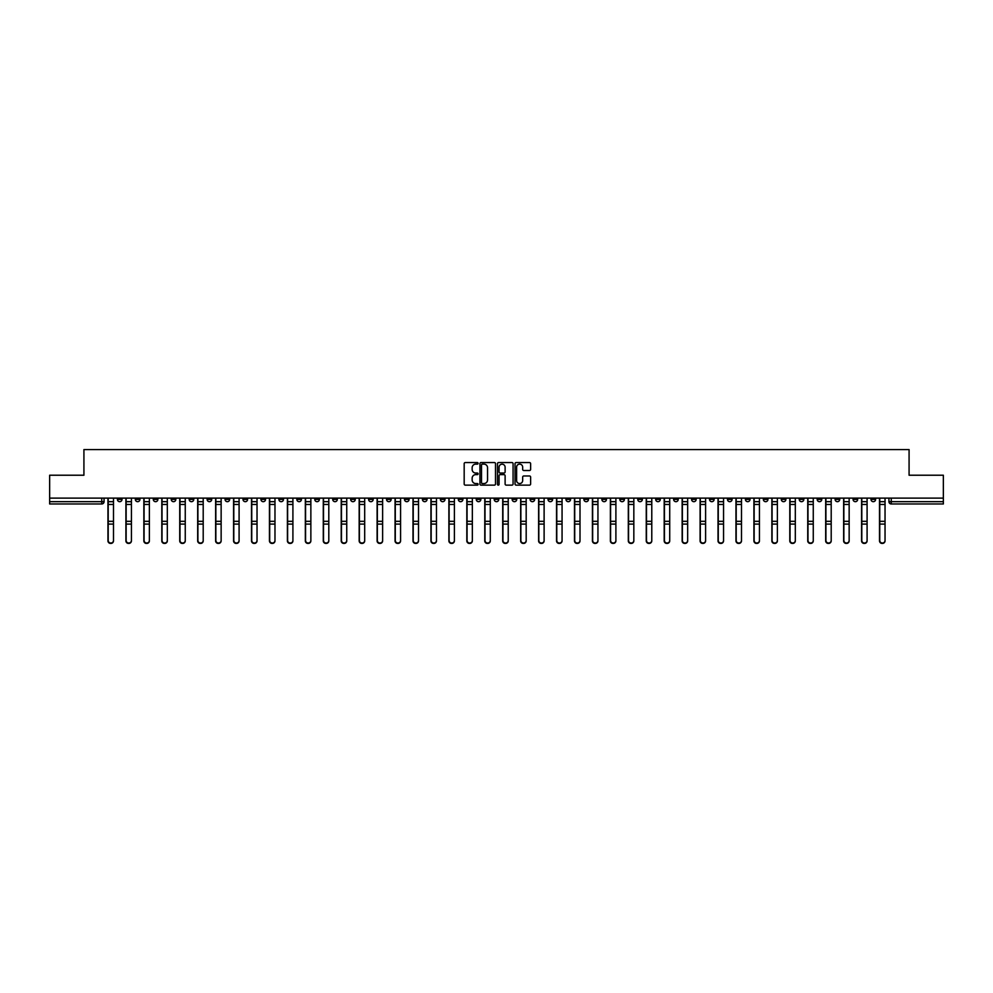 <?xml version="1.0" encoding="UTF-8"?>
<svg xmlns="http://www.w3.org/2000/svg" width="993" height="993" viewBox="0 0 993 993"><rect width="100%" height="100%" fill="white"/><g stroke="black" fill="none" stroke-linecap="round" stroke-linejoin="round"><path stroke-width="1.49" d="M478.092 463.346A0.794 0.794 0 0 0 477.31 462.552L465.307 462.552A1.13 1.13 0 0 0 464.178 463.681L464.178 484.001A1.13 1.13 0 0 0 465.307 485.13L477.31 485.13A0.794 0.794 0 0 0 478.092 484.348A0.794 0.794 0 0 0 477.31 483.554L475.759 483.554A3.612 3.612 0 0 1 472.147 479.942L472.147 478.241A3.612 3.612 0 0 1 475.759 474.629L477.31 474.629A0.794 0.794 0 0 0 478.092 473.847A0.794 0.794 0 0 0 477.31 473.053L475.759 473.053A3.612 3.612 0 0 1 472.147 469.441L472.147 467.74A3.612 3.612 0 0 1 475.759 464.128L477.31 464.128A0.794 0.794 0 0 0 478.092 463.346M835.113 498.114L835.113 499.38L839.718 499.38A2.296 2.296 0 0 1 837.422 501.676A2.296 2.296 0 0 1 835.113 499.38L835.113 498.114M709.511 498.114L709.511 499.38L714.116 499.38A2.296 2.296 0 0 1 711.82 501.676A2.296 2.296 0 0 1 709.511 499.38L709.511 498.114M619.806 498.114L619.806 499.38L624.398 499.38A2.296 2.296 0 0 1 622.102 501.676A2.296 2.296 0 0 1 619.806 499.38L619.806 498.114M601.857 499.38L601.857 498.114L601.857 499.38A2.296 2.296 0 0 0 604.154 501.676A2.296 2.296 0 0 1 601.857 499.38L606.462 499.38A2.296 2.296 0 0 1 604.154 501.676M565.973 498.114L565.973 499.38L570.578 499.38A2.296 2.296 0 0 1 568.269 501.676A2.296 2.296 0 0 1 565.973 499.38L565.973 498.114M548.024 499.38L548.024 498.114L548.024 499.38A2.296 2.296 0 0 0 550.333 501.676A2.296 2.296 0 0 1 548.024 499.38L552.629 499.38A2.296 2.296 0 0 1 550.333 501.676M530.088 499.38L530.088 498.114L530.088 499.38A2.296 2.296 0 0 0 532.385 501.676A2.296 2.296 0 0 1 530.088 499.38L534.681 499.38A2.296 2.296 0 0 1 532.385 501.676A2.296 2.296 0 0 0 534.681 499.38A2.296 2.296 0 0 1 532.385 501.676M476.255 499.38L476.255 498.114L476.255 499.38A2.296 2.296 0 0 0 478.552 501.676A2.296 2.296 0 0 1 476.255 499.38L480.86 499.38A2.296 2.296 0 0 1 478.552 501.676M458.319 498.114L458.319 499.38L462.912 499.38A2.296 2.296 0 0 1 460.615 501.676A2.296 2.296 0 0 1 458.319 499.38L458.319 498.114M440.371 498.114L440.371 499.38L444.976 499.38A2.296 2.296 0 0 1 442.667 501.676A2.296 2.296 0 0 1 440.371 499.38L440.371 498.114M422.422 498.114L422.422 499.38L427.027 499.38A2.296 2.296 0 0 1 424.731 501.676A2.296 2.296 0 0 1 422.422 499.38L422.422 498.114M404.486 499.38L404.486 498.114L404.486 499.38A2.296 2.296 0 0 0 406.782 501.676A2.296 2.296 0 0 1 404.486 499.38L409.091 499.38A2.296 2.296 0 0 1 406.782 501.676M368.602 498.114L368.602 499.38L373.194 499.38A2.296 2.296 0 0 1 370.898 501.676A2.296 2.296 0 0 1 368.602 499.38L368.602 498.114M350.653 499.38L350.653 498.114L350.653 499.38A2.296 2.296 0 0 0 352.962 501.676A2.296 2.296 0 0 1 350.653 499.38L355.258 499.38A2.296 2.296 0 0 1 352.962 501.676A2.296 2.296 0 0 0 355.258 499.38A2.296 2.296 0 0 1 352.962 501.676M243 498.114L243 499.38L247.592 499.38A2.296 2.296 0 0 1 245.296 501.676A2.296 2.296 0 0 1 243 499.38L243 498.114M225.051 498.114L225.051 499.38L229.656 499.38A2.296 2.296 0 0 1 227.36 501.676A2.296 2.296 0 0 1 225.051 499.38L225.051 498.114M207.115 498.114L207.115 499.38L211.708 499.38A2.296 2.296 0 0 1 209.411 501.676A2.296 2.296 0 0 1 207.115 499.38L207.115 498.114M171.23 498.114L171.23 499.38L175.823 499.38A2.296 2.296 0 0 1 173.527 501.676A2.296 2.296 0 0 1 171.23 499.38L171.23 498.114M153.282 498.114L153.282 499.38L157.887 499.38A2.296 2.296 0 0 1 155.578 501.676A2.296 2.296 0 0 1 153.282 499.38L153.282 498.114M529.492 470.508A1.13 1.13 0 0 0 530.622 469.379L530.622 463.681A1.13 1.13 0 0 0 529.492 462.552L516.174 462.552A1.13 1.13 0 0 0 515.044 463.681L515.044 484.001A1.13 1.13 0 0 0 516.174 485.13L529.492 485.13A1.13 1.13 0 0 0 530.622 484.001L530.622 477.112A1.13 1.13 0 0 0 529.492 475.982L523.795 475.982A1.13 1.13 0 0 0 522.666 477.112L522.666 480.538A3.016 3.016 0 0 1 519.649 483.554A3.016 3.016 0 0 1 516.621 480.538L516.621 467.157A3.016 3.016 0 0 1 519.649 464.128A3.016 3.016 0 0 1 522.666 467.157L522.666 469.379A1.13 1.13 0 0 0 523.795 470.508L529.492 470.508M49.65 498.114L49.65 475.225L83.921 475.225L83.921 449.568L909.079 449.568L909.079 475.225L943.35 475.225L943.35 498.114L49.65 498.114L49.65 501.676L104.054 501.676L104.054 498.114L104.054 501.676A2.296 2.296 0 0 1 101.758 503.972L49.65 503.972L49.65 501.676M495.507 463.681A1.13 1.13 0 0 0 494.377 462.552L481.059 462.552A1.13 1.13 0 0 0 479.929 463.681L479.929 484.001A1.13 1.13 0 0 0 481.059 485.13L494.377 485.13A1.13 1.13 0 0 0 495.507 484.001L495.507 463.681M498.623 462.552L511.941 462.552A1.13 1.13 0 0 1 513.071 463.681L513.071 484.001A1.13 1.13 0 0 1 511.941 485.13L506.231 485.13A1.13 1.13 0 0 1 505.114 484.001L505.114 475.759A1.13 1.13 0 0 0 503.985 474.629L500.199 474.629A1.13 1.13 0 0 0 499.069 475.759L499.069 484.348A0.794 0.794 0 0 1 498.275 485.13A0.794 0.794 0 0 1 497.493 484.348L497.493 463.681A1.13 1.13 0 0 1 498.623 462.552M888.946 498.114L888.946 501.676L943.35 501.676L943.35 503.972L891.242 503.972A2.296 2.296 0 0 1 888.946 501.676M943.35 498.114L943.35 501.676M875.603 498.114L875.603 499.38A2.296 2.296 0 0 1 873.306 501.676A2.296 2.296 0 0 1 870.998 499.38L875.603 499.38M870.998 498.114L870.998 499.38M857.667 498.114L857.667 499.38A2.296 2.296 0 0 1 855.358 501.676A2.296 2.296 0 0 1 853.061 499.38A2.296 2.296 0 0 0 855.358 501.676A2.296 2.296 0 0 0 857.667 499.38A2.296 2.296 0 0 1 855.358 501.676M853.061 498.114L853.061 499.38L857.667 499.38M839.718 498.114L839.718 499.38M821.77 498.114L821.77 499.38A2.296 2.296 0 0 1 819.473 501.676A2.296 2.296 0 0 1 817.177 499.38L821.77 499.38M817.177 498.114L817.177 499.38M803.833 498.114L803.833 499.38A2.296 2.296 0 0 1 801.537 501.676A2.296 2.296 0 0 1 799.228 499.38L803.833 499.38A2.296 2.296 0 0 1 801.537 501.676A2.296 2.296 0 0 0 803.833 499.38L803.833 498.114M799.228 498.114L799.228 499.38M785.885 498.114L785.885 499.38A2.296 2.296 0 0 1 783.589 501.676A2.296 2.296 0 0 1 781.292 499.38A2.296 2.296 0 0 0 783.589 501.676M781.292 498.114L781.292 499.38L785.885 499.38M767.949 498.114L767.949 499.38A2.296 2.296 0 0 1 765.64 501.676A2.296 2.296 0 0 1 763.344 499.38L767.949 499.38A2.296 2.296 0 0 1 765.64 501.676A2.296 2.296 0 0 0 767.949 499.38M763.344 498.114L763.344 499.38M750 498.114L750 499.38A2.296 2.296 0 0 1 747.704 501.676A2.296 2.296 0 0 1 745.408 499.38A2.296 2.296 0 0 0 747.704 501.676M745.408 498.114L745.408 499.38L750 499.38M732.064 498.114L732.064 499.38A2.296 2.296 0 0 1 729.756 501.676A2.296 2.296 0 0 1 727.459 499.38L732.064 499.38M727.459 498.114L727.459 499.38M714.116 498.114L714.116 499.38A2.296 2.296 0 0 1 711.82 501.676A2.296 2.296 0 0 0 714.116 499.38M696.167 498.114L696.167 499.38A2.296 2.296 0 0 1 693.871 501.676A2.296 2.296 0 0 1 691.575 499.38L696.167 499.38M691.575 498.114L691.575 499.38M678.231 498.114L678.231 499.38A2.296 2.296 0 0 1 675.935 501.676A2.296 2.296 0 0 1 673.626 499.38L678.231 499.38M673.626 498.114L673.626 499.38M660.283 498.114L660.283 499.38A2.296 2.296 0 0 1 657.987 501.676A2.296 2.296 0 0 1 655.69 499.38A2.296 2.296 0 0 0 657.987 501.676M655.69 498.114L655.69 499.38L660.283 499.38M642.347 498.114L642.347 499.38A2.296 2.296 0 0 1 640.038 501.676A2.296 2.296 0 0 1 637.742 499.38L642.347 499.38M637.742 498.114L637.742 499.38M624.398 498.114L624.398 499.38L624.398 498.114M606.462 498.114L606.462 499.38M588.514 498.114L588.514 499.38A2.296 2.296 0 0 1 586.218 501.676A2.296 2.296 0 0 1 583.909 499.38L588.514 499.38A2.296 2.296 0 0 1 586.218 501.676A2.296 2.296 0 0 0 588.514 499.38L588.514 498.114M583.909 498.114L583.909 499.38M570.578 498.114L570.578 499.38A2.296 2.296 0 0 1 568.269 501.676A2.296 2.296 0 0 0 570.578 499.38L570.578 498.114M552.629 498.114L552.629 499.38L552.629 498.114M534.681 498.114L534.681 499.38M516.745 498.114L516.745 499.38A2.296 2.296 0 0 1 514.448 501.676A2.296 2.296 0 0 1 512.14 499.38L516.745 499.38A2.296 2.296 0 0 1 514.448 501.676A2.296 2.296 0 0 0 516.745 499.38M512.14 498.114L512.14 499.38M498.796 498.114L498.796 499.38A2.296 2.296 0 0 1 496.5 501.676A2.296 2.296 0 0 1 494.204 499.38A2.296 2.296 0 0 0 496.5 501.676A2.296 2.296 0 0 0 498.796 499.38A2.296 2.296 0 0 1 496.5 501.676M494.204 498.114L494.204 499.38L498.796 499.38M480.86 498.114L480.86 499.38L480.86 498.114M462.912 498.114L462.912 499.38L462.912 498.114M444.976 498.114L444.976 499.38A2.296 2.296 0 0 1 442.667 501.676A2.296 2.296 0 0 0 444.976 499.38L444.976 498.114M427.027 498.114L427.027 499.38A2.296 2.296 0 0 1 424.731 501.676A2.296 2.296 0 0 0 427.027 499.38M409.091 498.114L409.091 499.38L409.091 498.114M391.143 498.114L391.143 499.38A2.296 2.296 0 0 1 388.846 501.676A2.296 2.296 0 0 1 386.538 499.38A2.296 2.296 0 0 0 388.846 501.676M386.538 498.114L386.538 499.38L391.143 499.38M373.194 498.114L373.194 499.38A2.296 2.296 0 0 1 370.898 501.676A2.296 2.296 0 0 0 373.194 499.38L373.194 498.114M355.258 498.114L355.258 499.38M337.31 498.114L337.31 499.38A2.296 2.296 0 0 1 335.013 501.676A2.296 2.296 0 0 1 332.717 499.38L337.31 499.38M332.717 498.114L332.717 499.38M319.374 498.114L319.374 499.38A2.296 2.296 0 0 1 317.065 501.676A2.296 2.296 0 0 1 314.769 499.38L319.374 499.38M314.769 498.114L314.769 499.38M301.425 498.114L301.425 499.38A2.296 2.296 0 0 1 299.129 501.676A2.296 2.296 0 0 1 296.833 499.38L301.425 499.38M296.833 498.114L296.833 499.38M283.489 498.114L283.489 499.38A2.296 2.296 0 0 1 281.18 501.676A2.296 2.296 0 0 1 278.884 499.38L283.489 499.38M278.884 498.114L278.884 499.38M265.541 498.114L265.541 499.38A2.296 2.296 0 0 1 263.244 501.676A2.296 2.296 0 0 1 260.936 499.38L265.541 499.38M260.936 498.114L260.936 499.38M247.592 498.114L247.592 499.38L247.592 498.114M229.656 498.114L229.656 499.38M211.708 498.114L211.708 499.38L211.708 498.114M193.772 498.114L193.772 499.38A2.296 2.296 0 0 1 191.463 501.676A2.296 2.296 0 0 1 189.167 499.38L193.772 499.38M189.167 498.114L189.167 499.38M175.823 498.114L175.823 499.38M157.887 498.114L157.887 499.38L157.887 498.114M139.939 498.114L139.939 499.38A2.296 2.296 0 0 1 137.642 501.676A2.296 2.296 0 0 1 135.333 499.38L139.939 499.38M135.333 498.114L135.333 499.38M117.397 498.114L117.397 499.38L122.002 499.38L122.002 498.114L122.002 499.38A2.296 2.296 0 0 1 119.694 501.676A2.296 2.296 0 0 1 117.397 499.38A2.296 2.296 0 0 0 119.694 501.676M101.758 503.972A2.296 2.296 0 0 0 104.054 501.676A2.296 2.296 0 0 1 101.758 503.972L101.758 498.114M482.3 464.128A0.794 0.794 0 0 0 481.518 464.923L481.518 482.759A0.794 0.794 0 0 0 482.3 483.554L483.939 483.554A3.612 3.612 0 0 0 487.551 479.942L487.551 467.74A3.612 3.612 0 0 0 483.939 464.128L482.3 464.128M505.114 467.206A3.016 3.016 0 0 0 502.086 464.19A3.016 3.016 0 0 0 499.069 467.206L499.069 471.923A1.13 1.13 0 0 0 500.199 473.053L503.985 473.053A1.13 1.13 0 0 0 505.114 471.923L505.114 467.206M107.964 498.114L107.964 540.875A2.644 2.545 180 0 0 110.719 543.432M113.487 540.477L113.487 540.875A2.644 2.545 180 0 1 110.844 543.432A2.644 2.545 180 0 1 108.2 540.875L108.2 540.477A2.644 2.545 0 0 0 110.844 543.034A2.644 2.545 0 0 0 113.487 540.477L113.487 524.093L108.2 524.093L108.2 540.477M108.2 498.114L108.2 524.093M113.487 498.114L113.487 524.093M125.912 498.114L125.912 540.875A2.644 2.545 180 0 0 128.668 543.432M143.848 498.114L143.848 540.875A2.644 2.545 180 0 0 146.616 543.432M161.797 498.114L161.797 540.875A2.644 2.545 180 0 0 164.553 543.432M131.424 540.477L131.424 540.875A2.644 2.545 180 0 1 128.78 543.432A2.644 2.545 180 0 1 126.136 540.875L126.136 540.477A2.644 2.545 0 0 0 128.78 543.034A2.644 2.545 0 0 0 131.424 540.477L131.424 524.093L126.136 524.093L126.136 540.477M126.136 498.114L126.136 524.093M131.424 498.114L131.424 524.093M149.372 540.477L149.372 540.875A2.644 2.545 180 0 1 146.728 543.432A2.644 2.545 180 0 1 144.084 540.875L144.084 540.477A2.644 2.545 0 0 0 146.728 543.034A2.644 2.545 0 0 0 149.372 540.477L149.372 524.093L144.084 524.093L144.084 540.477M144.084 498.114L144.084 524.093M149.372 498.114L149.372 524.093M167.321 540.477L167.321 540.875A2.644 2.545 180 0 1 164.664 543.432A2.644 2.545 180 0 1 162.02 540.875L162.02 540.477A2.644 2.545 0 0 0 164.664 543.034A2.644 2.545 0 0 0 167.321 540.477L167.321 524.093L162.02 524.093L162.02 540.477M162.02 498.114L162.02 524.093M167.321 498.114L167.321 524.093M179.733 498.114L179.733 540.875A2.644 2.545 180 0 0 182.501 543.432M197.681 498.114L197.681 540.875A2.644 2.545 180 0 0 200.437 543.432M185.257 540.477L185.257 540.875A2.644 2.545 180 0 1 182.613 543.432A2.644 2.545 180 0 1 179.969 540.875L179.969 540.477A2.644 2.545 0 0 0 182.613 543.034A2.644 2.545 0 0 0 185.257 540.477L185.257 524.093L179.969 524.093L179.969 540.477M179.969 498.114L179.969 524.093M185.257 498.114L185.257 524.093M203.205 540.477L203.205 540.875A2.644 2.545 180 0 1 200.561 543.432A2.644 2.545 180 0 1 197.905 540.875L197.905 540.477A2.644 2.545 0 0 0 200.561 543.034A2.644 2.545 0 0 0 203.205 540.477L203.205 524.093L197.905 524.093L197.905 540.477M197.905 498.114L197.905 524.093M203.205 498.114L203.205 524.093M215.618 498.114L215.618 540.875A2.644 2.545 180 0 0 218.386 543.432M233.566 498.114L233.566 540.875A2.644 2.545 180 0 0 236.322 543.432M251.514 498.114L251.514 540.875A2.644 2.545 180 0 0 254.27 543.432M269.451 498.114L269.451 540.875A2.644 2.545 180 0 0 272.219 543.432M287.399 498.114L287.399 540.875A2.644 2.545 180 0 0 290.155 543.432M305.335 498.114L305.335 540.875A2.644 2.545 180 0 0 308.103 543.432M323.284 498.114L323.284 540.875A2.644 2.545 180 0 0 326.039 543.432M341.22 498.114L341.22 540.875A2.644 2.545 180 0 0 343.988 543.432M221.141 540.477L221.141 540.875A2.644 2.545 180 0 1 218.497 543.432A2.644 2.545 180 0 1 215.853 540.875L215.853 540.477A2.644 2.545 0 0 0 218.497 543.034A2.644 2.545 0 0 0 221.141 540.477L221.141 524.093L215.853 524.093L215.853 540.477M215.853 498.114L215.853 524.093M221.141 498.114L221.141 524.093M239.09 540.477L239.09 540.875A2.644 2.545 180 0 1 236.446 543.432A2.644 2.545 180 0 1 233.802 540.875L233.802 540.477A2.644 2.545 0 0 0 236.446 543.034A2.644 2.545 0 0 0 239.09 540.477L239.09 524.093L233.802 524.093L233.802 540.477M233.802 498.114L233.802 524.093M239.09 498.114L239.09 524.093M257.026 540.477L257.026 540.875A2.644 2.545 180 0 1 254.382 543.432A2.644 2.545 180 0 1 251.738 540.875L251.738 540.477A2.644 2.545 0 0 0 254.382 543.034A2.644 2.545 0 0 0 257.026 540.477L257.026 524.093L251.738 524.093L251.738 540.477M251.738 498.114L251.738 524.093M257.026 498.114L257.026 524.093M274.974 540.477L274.974 540.875A2.644 2.545 180 0 1 272.33 543.432A2.644 2.545 180 0 1 269.686 540.875L269.686 540.477A2.644 2.545 0 0 0 272.33 543.034A2.644 2.545 0 0 0 274.974 540.477L274.974 524.093L269.686 524.093L269.686 540.477M269.686 498.114L269.686 524.093M274.974 498.114L274.974 524.093M292.91 540.477L292.91 540.875A2.644 2.545 180 0 1 290.266 543.432A2.644 2.545 180 0 1 287.622 540.875L287.622 540.477A2.644 2.545 0 0 0 290.266 543.034A2.644 2.545 0 0 0 292.91 540.477L292.91 524.093L287.622 524.093L287.622 540.477M287.622 498.114L287.622 524.093M292.91 498.114L292.91 524.093M310.859 540.477L310.859 540.875A2.644 2.545 180 0 1 308.215 543.432A2.644 2.545 180 0 1 305.571 540.875L305.571 540.477A2.644 2.545 0 0 0 308.215 543.034A2.644 2.545 0 0 0 310.859 540.477L310.859 524.093L305.571 524.093L305.571 540.477M305.571 498.114L305.571 524.093M310.859 498.114L310.859 524.093M328.807 540.477L328.807 540.875A2.644 2.545 180 0 1 326.151 543.432A2.644 2.545 180 0 1 323.507 540.875L323.507 540.477A2.644 2.545 0 0 0 326.151 543.034A2.644 2.545 0 0 0 328.807 540.477L328.807 524.093L323.507 524.093L323.507 540.477M323.507 498.114L323.507 524.093M328.807 498.114L328.807 524.093M346.743 540.477L346.743 540.875A2.644 2.545 180 0 1 344.099 543.432A2.644 2.545 180 0 1 341.455 540.875L341.455 540.477A2.644 2.545 0 0 0 344.099 543.034A2.644 2.545 0 0 0 346.743 540.477L346.743 524.093L341.455 524.093L341.455 540.477M341.455 498.114L341.455 524.093M346.743 498.114L346.743 524.093M359.168 498.114L359.168 540.875A2.644 2.545 180 0 0 361.924 543.432M377.104 498.114L377.104 540.875A2.644 2.545 180 0 0 379.872 543.432M395.053 498.114L395.053 540.875A2.644 2.545 180 0 0 397.808 543.432M413.001 498.114L413.001 540.875A2.644 2.545 180 0 0 415.757 543.432M430.937 498.114L430.937 540.875A2.644 2.545 180 0 0 433.705 543.432M448.886 498.114L448.886 540.875A2.644 2.545 180 0 0 451.641 543.432M466.822 498.114L466.822 540.875A2.644 2.545 180 0 0 469.59 543.432M484.77 498.114L484.77 540.875A2.644 2.545 180 0 0 487.526 543.432M502.706 498.114L502.706 540.875A2.644 2.545 180 0 0 505.474 543.432M520.655 498.114L520.655 540.875A2.644 2.545 180 0 0 523.41 543.432M538.603 498.114L538.603 540.875A2.644 2.545 180 0 0 541.359 543.432M556.539 498.114L556.539 540.875A2.644 2.545 180 0 0 559.295 543.432M574.488 498.114L574.488 540.875A2.644 2.545 180 0 0 577.243 543.432M592.424 498.114L592.424 540.875A2.644 2.545 180 0 0 595.192 543.432M610.372 498.114L610.372 540.875A2.644 2.545 180 0 0 613.128 543.432M364.692 540.477L364.692 540.875A2.644 2.545 180 0 1 362.048 543.432A2.644 2.545 180 0 1 359.392 540.875L359.392 540.477A2.644 2.545 0 0 0 362.048 543.034A2.644 2.545 0 0 0 364.692 540.477L364.692 524.093L359.392 524.093L359.392 540.477M359.392 498.114L359.392 524.093M364.692 498.114L364.692 524.093M382.628 540.477L382.628 540.875A2.644 2.545 180 0 1 379.984 543.432A2.644 2.545 180 0 1 377.34 540.875L377.34 540.477A2.644 2.545 0 0 0 379.984 543.034A2.644 2.545 0 0 0 382.628 540.477L382.628 524.093L377.34 524.093L377.34 540.477M377.34 498.114L377.34 524.093M382.628 498.114L382.628 524.093M400.576 540.477L400.576 540.875A2.644 2.545 180 0 1 397.932 543.432A2.644 2.545 180 0 1 395.288 540.875L395.288 540.477A2.644 2.545 0 0 0 397.932 543.034A2.644 2.545 0 0 0 400.576 540.477L400.576 524.093L395.288 524.093L395.288 540.477M395.288 498.114L395.288 524.093M400.576 498.114L400.576 524.093M418.512 540.477L418.512 540.875A2.644 2.545 180 0 1 415.868 543.432A2.644 2.545 180 0 1 413.225 540.875L413.225 540.477A2.644 2.545 0 0 0 415.868 543.034A2.644 2.545 0 0 0 418.512 540.477L418.512 524.093L413.225 524.093L413.225 540.477M413.225 498.114L413.225 524.093M418.512 498.114L418.512 524.093M436.461 540.477L436.461 540.875A2.644 2.545 180 0 1 433.817 543.432A2.644 2.545 180 0 1 431.173 540.875L431.173 540.477A2.644 2.545 0 0 0 433.817 543.034A2.644 2.545 0 0 0 436.461 540.477L436.461 524.093L431.173 524.093L431.173 540.477M431.173 498.114L431.173 524.093M436.461 498.114L436.461 524.093M454.397 540.477L454.397 540.875A2.644 2.545 180 0 1 451.753 543.432A2.644 2.545 180 0 1 449.109 540.875L449.109 540.477A2.644 2.545 0 0 0 451.753 543.034A2.644 2.545 0 0 0 454.397 540.477L454.397 524.093L449.109 524.093L449.109 540.477M449.109 498.114L449.109 524.093M454.397 498.114L454.397 524.093M472.345 540.477L472.345 540.875A2.644 2.545 180 0 1 469.701 543.432A2.644 2.545 180 0 1 467.058 540.875L467.058 540.477A2.644 2.545 0 0 0 469.701 543.034A2.644 2.545 0 0 0 472.345 540.477L472.345 524.093L467.058 524.093L467.058 540.477M467.058 498.114L467.058 524.093M472.345 498.114L472.345 524.093M490.294 540.477L490.294 540.875A2.644 2.545 180 0 1 487.637 543.432A2.644 2.545 180 0 1 484.994 540.875L484.994 540.477A2.644 2.545 0 0 0 487.637 543.034A2.644 2.545 0 0 0 490.294 540.477L490.294 524.093L484.994 524.093L484.994 540.477M484.994 498.114L484.994 524.093M490.294 498.114L490.294 524.093M508.23 540.477L508.23 540.875A2.644 2.545 180 0 1 505.586 543.432A2.644 2.545 180 0 1 502.942 540.875L502.942 540.477A2.644 2.545 0 0 0 505.586 543.034A2.644 2.545 0 0 0 508.23 540.477L508.23 524.093L502.942 524.093L502.942 540.477M502.942 498.114L502.942 524.093M508.23 498.114L508.23 524.093M526.178 540.477L526.178 540.875A2.644 2.545 180 0 1 523.534 543.432A2.644 2.545 180 0 1 520.878 540.875L520.878 540.477A2.644 2.545 0 0 0 523.534 543.034A2.644 2.545 0 0 0 526.178 540.477L526.178 524.093L520.878 524.093L520.878 540.477M520.878 498.114L520.878 524.093M526.178 498.114L526.178 524.093M544.114 540.477L544.114 540.875A2.644 2.545 180 0 1 541.47 543.432A2.644 2.545 180 0 1 538.827 540.875L538.827 540.477A2.644 2.545 0 0 0 541.47 543.034A2.644 2.545 0 0 0 544.114 540.477L544.114 524.093L538.827 524.093L538.827 540.477M538.827 498.114L538.827 524.093M544.114 498.114L544.114 524.093M562.063 540.477L562.063 540.875A2.644 2.545 180 0 1 559.419 543.432A2.644 2.545 180 0 1 556.775 540.875L556.775 540.477A2.644 2.545 0 0 0 559.419 543.034A2.644 2.545 0 0 0 562.063 540.477L562.063 524.093L556.775 524.093L556.775 540.477M556.775 498.114L556.775 524.093M562.063 498.114L562.063 524.093M579.999 540.477L579.999 540.875A2.644 2.545 180 0 1 577.355 543.432A2.644 2.545 180 0 1 574.711 540.875L574.711 540.477A2.644 2.545 0 0 0 577.355 543.034A2.644 2.545 0 0 0 579.999 540.477L579.999 524.093L574.711 524.093L574.711 540.477M574.711 498.114L574.711 524.093M579.999 498.114L579.999 524.093M597.947 540.477L597.947 540.875A2.644 2.545 180 0 1 595.303 543.432A2.644 2.545 180 0 1 592.66 540.875L592.66 540.477A2.644 2.545 0 0 0 595.303 543.034A2.644 2.545 0 0 0 597.947 540.477L597.947 524.093L592.66 524.093L592.66 540.477M592.66 498.114L592.66 524.093M597.947 498.114L597.947 524.093M615.896 540.477L615.896 540.875A2.644 2.545 180 0 1 613.24 543.432A2.644 2.545 180 0 1 610.596 540.875L610.596 540.477A2.644 2.545 0 0 0 613.24 543.034A2.644 2.545 0 0 0 615.896 540.477L615.896 524.093L610.596 524.093L610.596 540.477M610.596 498.114L610.596 524.093M615.896 498.114L615.896 524.093M628.308 498.114L628.308 540.875A2.644 2.545 180 0 0 631.076 543.432M633.832 540.477L633.832 540.875A2.644 2.545 180 0 1 631.188 543.432A2.644 2.545 180 0 1 628.544 540.875L628.544 540.477A2.644 2.545 0 0 0 631.188 543.034A2.644 2.545 0 0 0 633.832 540.477L633.832 524.093L628.544 524.093L628.544 540.477M628.544 498.114L628.544 524.093M633.832 498.114L633.832 524.093M646.257 498.114L646.257 540.875A2.644 2.545 180 0 0 649.012 543.432M651.78 540.477L651.78 540.875A2.644 2.545 180 0 1 649.137 543.432A2.644 2.545 180 0 1 646.48 540.875L646.48 540.477A2.644 2.545 0 0 0 649.137 543.034A2.644 2.545 0 0 0 651.78 540.477L651.78 524.093L646.48 524.093L646.48 540.477M646.48 498.114L646.48 524.093M651.78 498.114L651.78 524.093M664.193 498.114L664.193 540.875A2.644 2.545 180 0 0 666.961 543.432M669.716 540.477L669.716 540.875A2.644 2.545 180 0 1 667.073 543.432A2.644 2.545 180 0 1 664.429 540.875L664.429 540.477A2.644 2.545 0 0 0 667.073 543.034A2.644 2.545 0 0 0 669.716 540.477L669.716 524.093L664.429 524.093L664.429 540.477M664.429 498.114L664.429 524.093M669.716 498.114L669.716 524.093M682.141 498.114L682.141 540.875A2.644 2.545 180 0 0 684.897 543.432M687.665 540.477L687.665 540.875A2.644 2.545 180 0 1 685.021 543.432A2.644 2.545 180 0 1 682.377 540.875L682.377 540.477A2.644 2.545 0 0 0 685.021 543.034A2.644 2.545 0 0 0 687.665 540.477L687.665 524.093L682.377 524.093L682.377 540.477M682.377 498.114L682.377 524.093M687.665 498.114L687.665 524.093M700.09 498.114L700.09 540.875A2.644 2.545 180 0 0 702.845 543.432M705.601 540.477L705.601 540.875A2.644 2.545 180 0 1 702.957 543.432A2.644 2.545 180 0 1 700.313 540.875L700.313 540.477A2.644 2.545 0 0 0 702.957 543.034A2.644 2.545 0 0 0 705.601 540.477L705.601 524.093L700.313 524.093L700.313 540.477M700.313 498.114L700.313 524.093M705.601 498.114L705.601 524.093M718.026 498.114L718.026 540.875A2.644 2.545 180 0 0 720.781 543.432M723.549 540.477L723.549 540.875A2.644 2.545 180 0 1 720.906 543.432A2.644 2.545 180 0 1 718.262 540.875L718.262 540.477A2.644 2.545 0 0 0 720.906 543.034A2.644 2.545 0 0 0 723.549 540.477L723.549 524.093L718.262 524.093L718.262 540.477M718.262 498.114L718.262 524.093M723.549 498.114L723.549 524.093M735.974 498.114L735.974 540.875A2.644 2.545 180 0 0 738.73 543.432M741.486 540.477L741.486 540.875A2.644 2.545 180 0 1 738.842 543.432A2.644 2.545 180 0 1 736.198 540.875L736.198 540.477A2.644 2.545 0 0 0 738.842 543.034A2.644 2.545 0 0 0 741.486 540.477L741.486 524.093L736.198 524.093L736.198 540.477M736.198 498.114L736.198 524.093M741.486 498.114L741.486 524.093M753.91 498.114L753.91 540.875A2.644 2.545 180 0 0 756.678 543.432M759.434 540.477L759.434 540.875A2.644 2.545 180 0 1 756.79 543.432A2.644 2.545 180 0 1 754.146 540.875L754.146 540.477A2.644 2.545 0 0 0 756.79 543.034A2.644 2.545 0 0 0 759.434 540.477L759.434 524.093L754.146 524.093L754.146 540.477M754.146 498.114L754.146 524.093M759.434 498.114L759.434 524.093M771.859 498.114L771.859 540.875A2.644 2.545 180 0 0 774.614 543.432M777.382 540.477L777.382 540.875A2.644 2.545 180 0 1 774.726 543.432A2.644 2.545 180 0 1 772.082 540.875L772.082 540.477A2.644 2.545 0 0 0 774.726 543.034A2.644 2.545 0 0 0 777.382 540.477L777.382 524.093L772.082 524.093L772.082 540.477M772.082 498.114L772.082 524.093M777.382 498.114L777.382 524.093M789.795 498.114L789.795 540.875A2.644 2.545 180 0 0 792.563 543.432M795.319 540.477L795.319 540.875A2.644 2.545 180 0 1 792.675 543.432A2.644 2.545 180 0 1 790.031 540.875L790.031 540.477A2.644 2.545 0 0 0 792.675 543.034A2.644 2.545 0 0 0 795.319 540.477L795.319 524.093L790.031 524.093L790.031 540.477M790.031 498.114L790.031 524.093M795.319 498.114L795.319 524.093M807.743 498.114L807.743 540.875A2.644 2.545 180 0 0 810.499 543.432M813.267 540.477L813.267 540.875A2.644 2.545 180 0 1 810.623 543.432A2.644 2.545 180 0 1 807.967 540.875L807.967 540.477A2.644 2.545 0 0 0 810.623 543.034A2.644 2.545 0 0 0 813.267 540.477L813.267 524.093L807.967 524.093L807.967 540.477M807.967 498.114L807.967 524.093M813.267 498.114L813.267 524.093M825.68 498.114L825.68 540.875A2.644 2.545 180 0 0 828.447 543.432M831.203 540.477L831.203 540.875A2.644 2.545 180 0 1 828.559 543.432A2.644 2.545 180 0 1 825.915 540.875L825.915 540.477A2.644 2.545 0 0 0 828.559 543.034A2.644 2.545 0 0 0 831.203 540.477L831.203 524.093L825.915 524.093L825.915 540.477M825.915 498.114L825.915 524.093M831.203 498.114L831.203 524.093M843.628 498.114L843.628 540.875A2.644 2.545 180 0 0 846.384 543.432M849.152 540.477L849.152 540.875A2.644 2.545 180 0 1 846.508 543.432A2.644 2.545 180 0 1 843.864 540.875L843.864 540.477A2.644 2.545 0 0 0 846.508 543.034A2.644 2.545 0 0 0 849.152 540.477L849.152 524.093L843.864 524.093L843.864 540.477M843.864 498.114L843.864 524.093M849.152 498.114L849.152 524.093M861.576 498.114L861.576 540.875A2.644 2.545 180 0 0 864.332 543.432M867.088 540.477L867.088 540.875A2.644 2.545 180 0 1 864.444 543.432A2.644 2.545 180 0 1 861.8 540.875L861.8 540.477A2.644 2.545 0 0 0 864.444 543.034A2.644 2.545 0 0 0 867.088 540.477L867.088 524.093L861.8 524.093L861.8 540.477M861.8 498.114L861.8 524.093M867.088 498.114L867.088 524.093M879.513 498.114L879.513 540.875A2.644 2.545 180 0 0 882.28 543.432M885.036 540.477L885.036 540.875A2.644 2.545 180 0 1 882.392 543.432A2.644 2.545 180 0 1 879.748 540.875L879.748 540.477A2.644 2.545 0 0 0 882.392 543.034A2.644 2.545 0 0 0 885.036 540.477L885.036 524.093L879.748 524.093L879.748 540.477M879.748 498.114L879.748 524.093M885.036 498.114L885.036 524.093M891.242 498.114L891.242 503.972M107.964 501.676L113.487 501.676M113.487 521.325L108.2 521.325M113.487 504.456L108.2 504.456M125.912 501.676L131.424 501.676M143.848 501.676L149.372 501.676M161.797 501.676L167.321 501.676M131.424 521.325L126.136 521.325M131.424 504.456L126.136 504.456M149.372 521.325L144.084 521.325M149.372 504.456L144.084 504.456M167.321 521.325L162.02 521.325M167.321 504.456L162.02 504.456M179.733 501.676L185.257 501.676M197.681 501.676L203.205 501.676M185.257 521.325L179.969 521.325M185.257 504.456L179.969 504.456M203.205 521.325L197.905 521.325M203.205 504.456L197.905 504.456M215.618 501.676L221.141 501.676M233.566 501.676L239.09 501.676M251.514 501.676L257.026 501.676M269.451 501.676L274.974 501.676M287.399 501.676L292.91 501.676M305.335 501.676L310.859 501.676M323.284 501.676L328.807 501.676M341.22 501.676L346.743 501.676M221.141 521.325L215.853 521.325M221.141 504.456L215.853 504.456M239.09 521.325L233.802 521.325M239.09 504.456L233.802 504.456M257.026 521.325L251.738 521.325M257.026 504.456L251.738 504.456M274.974 521.325L269.686 521.325M274.974 504.456L269.686 504.456M292.91 521.325L287.622 521.325M292.91 504.456L287.622 504.456M310.859 521.325L305.571 521.325M310.859 504.456L305.571 504.456M328.807 521.325L323.507 521.325M328.807 504.456L323.507 504.456M346.743 521.325L341.455 521.325M346.743 504.456L341.455 504.456M359.168 501.676L364.692 501.676M377.104 501.676L382.628 501.676M395.053 501.676L400.576 501.676M413.001 501.676L418.512 501.676M430.937 501.676L436.461 501.676M448.886 501.676L454.397 501.676M466.822 501.676L472.345 501.676M484.77 501.676L490.294 501.676M502.706 501.676L508.23 501.676M520.655 501.676L526.178 501.676M538.603 501.676L544.114 501.676M556.539 501.676L562.063 501.676M574.488 501.676L579.999 501.676M592.424 501.676L597.947 501.676M610.372 501.676L615.896 501.676M364.692 521.325L359.392 521.325M364.692 504.456L359.392 504.456M382.628 521.325L377.34 521.325M382.628 504.456L377.34 504.456M400.576 521.325L395.288 521.325M400.576 504.456L395.288 504.456M418.512 521.325L413.225 521.325M418.512 504.456L413.225 504.456M436.461 521.325L431.173 521.325M436.461 504.456L431.173 504.456M454.397 521.325L449.109 521.325M454.397 504.456L449.109 504.456M472.345 521.325L467.058 521.325M472.345 504.456L467.058 504.456M490.294 521.325L484.994 521.325M490.294 504.456L484.994 504.456M508.23 521.325L502.942 521.325M508.23 504.456L502.942 504.456M526.178 521.325L520.878 521.325M526.178 504.456L520.878 504.456M544.114 521.325L538.827 521.325M544.114 504.456L538.827 504.456M562.063 521.325L556.775 521.325M562.063 504.456L556.775 504.456M579.999 521.325L574.711 521.325M579.999 504.456L574.711 504.456M597.947 521.325L592.66 521.325M597.947 504.456L592.66 504.456M615.896 521.325L610.596 521.325M615.896 504.456L610.596 504.456M628.308 501.676L633.832 501.676M633.832 521.325L628.544 521.325M633.832 504.456L628.544 504.456M646.257 501.676L651.78 501.676M651.78 521.325L646.48 521.325M651.78 504.456L646.48 504.456M664.193 501.676L669.716 501.676M669.716 521.325L664.429 521.325M669.716 504.456L664.429 504.456M682.141 501.676L687.665 501.676M687.665 521.325L682.377 521.325M687.665 504.456L682.377 504.456M700.09 501.676L705.601 501.676M705.601 521.325L700.313 521.325M705.601 504.456L700.313 504.456M718.026 501.676L723.549 501.676M723.549 521.325L718.262 521.325M723.549 504.456L718.262 504.456M735.974 501.676L741.486 501.676M741.486 521.325L736.198 521.325M741.486 504.456L736.198 504.456M753.91 501.676L759.434 501.676M759.434 521.325L754.146 521.325M759.434 504.456L754.146 504.456M771.859 501.676L777.382 501.676M777.382 521.325L772.082 521.325M777.382 504.456L772.082 504.456M789.795 501.676L795.319 501.676M795.319 521.325L790.031 521.325M795.319 504.456L790.031 504.456M807.743 501.676L813.267 501.676M813.267 521.325L807.967 521.325M813.267 504.456L807.967 504.456M825.68 501.676L831.203 501.676M831.203 521.325L825.915 521.325M831.203 504.456L825.915 504.456M843.628 501.676L849.152 501.676M849.152 521.325L843.864 521.325M849.152 504.456L843.864 504.456M861.576 501.676L867.088 501.676M867.088 521.325L861.8 521.325M867.088 504.456L861.8 504.456M879.513 501.676L885.036 501.676M885.036 521.325L879.748 521.325M885.036 504.456L879.748 504.456"/></g></svg>

